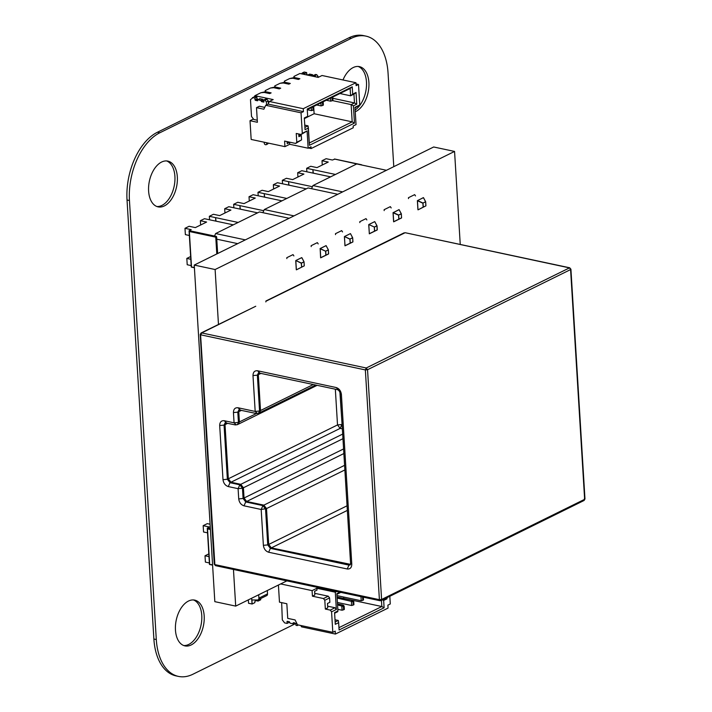 <?xml version="1.0" encoding="UTF-8"?>
<svg xmlns="http://www.w3.org/2000/svg" width="712" height="712" viewBox="0 0 712 712"><rect width="100%" height="100%" fill="white"/><g stroke="black" fill="none" stroke-linecap="round" stroke-linejoin="round"><path stroke-width="1.07" d="M297.865 624.869L297.189 625.581L295.961 625.314L295.854 623.49L192.952 674.219A54.593 32.396 -78 0 1 178.436 676.4A54.593 32.396 -78 0 1 156.302 639.536L129.451 200.517A54.593 32.396 -78 0 1 159.835 132.77L351.39 38.297A54.593 32.396 -78 0 1 365.915 36.116A54.593 32.396 -78 0 1 388.049 72.98L393.781 166.661M178.436 676.4L176.015 675.884A54.593 32.396 -78 0 1 153.881 639.02L127.03 200.001A54.593 32.396 -78 0 1 157.414 132.254L348.978 37.781A54.593 32.396 -78 0 1 363.494 35.6L365.915 36.116M183.749 645.535A23.398 13.884 102 0 0 200.98 625.385A23.398 13.884 102 0 0 193.468 599.949M188.475 601.053A23.398 13.884 102 0 0 175.508 625.154A23.398 13.884 102 0 0 184.942 645.891A23.398 13.884 102 0 0 203.401 625.901A23.398 13.884 102 0 0 194.696 600.118A23.398 13.884 102 0 0 188.475 601.053M355.137 109.96A23.398 13.884 102 0 0 366.449 86.517A23.398 13.884 102 0 0 358.18 66.465M355.243 111.748A23.398 13.884 102 0 0 368.798 87.861A23.398 13.884 102 0 0 359.409 66.625A23.398 13.884 102 0 0 353.188 67.56A23.398 13.884 102 0 0 343.006 79.966M156.898 206.525A23.398 13.884 102 0 0 174.129 186.366A23.398 13.884 102 0 0 166.617 160.939M161.624 162.033A23.398 13.884 102 0 0 148.657 186.135A23.398 13.884 102 0 0 158.091 206.872A23.398 13.884 102 0 0 176.549 186.882A23.398 13.884 102 0 0 167.845 161.108A23.398 13.884 102 0 0 161.624 162.033M266.555 104.869L266.377 101.95L266.555 104.869L266.377 101.95L265.06 100.223L263.832 99.965L263.805 102.074L261.544 101.638L261.179 100.659L263.093 99.716L263.458 100.695L262.764 99.288L259.942 98.683L262.764 99.288L259.942 98.683L258.02 99.627L259.684 98.808M268.442 103.409L268.291 101.006L266.377 101.95L268.291 101.006L268.442 103.409L268.291 101.006L266.377 101.95L265.06 100.223L263.832 99.965L263.663 102.092L261.544 101.638L260.85 100.232L258.02 99.627L259.942 98.683M266.377 101.95L265.06 100.223L263.832 99.965L263.912 101.967L261.544 101.638L261.179 100.659L263.093 99.716L261.179 100.659L258.02 99.627L257.486 100.775L255.368 100.321L255.038 99.894L256.961 98.95L256.845 97.117L254.932 98.06L255.038 99.894L254.932 98.06L252.475 97.544L254.932 98.06L256.845 97.117L254.932 98.06L255.368 100.321L257.637 100.757L257.877 99.644L260.85 100.232L262.764 99.288L263.128 100.267L261.215 101.211L263.128 100.267L263.885 100.784L262.612 100.517L263.885 100.784L261.544 101.638L263.885 100.784L262.612 100.517M256.445 99.199L258.064 99.546L256.961 98.95L258.064 99.546L256.445 99.199L258.064 99.546L255.368 100.321L257.29 99.377L256.845 97.117L254.389 96.601L250.482 99.644L251.514 116.474L250.482 99.644L254.389 96.601L256.845 97.117L254.389 96.601L250.482 99.644L251.514 116.474L253.819 119.491L257.263 120.23L253.819 119.491L251.514 116.474L253.819 119.491L257.263 120.23M265.06 100.223L266.973 99.279L265.06 100.223L266.973 99.279L268.291 101.006L266.973 99.279L265.745 99.021L263.832 99.965L265.745 99.021L266.973 99.279L265.745 99.021L263.832 99.965M313.689 76.22L312.568 74.724L312.933 75.703L312.132 76.095M312.933 75.703L312.977 76.273L312.897 75.152L311.331 75.926L312.897 75.152L312.568 74.724L310.886 75.828L307.611 75.134L310.655 75.668L307.833 75.063L309.747 74.119L307.611 75.134M310.886 75.828L312.568 74.724L309.747 74.119L307.833 75.063M309.489 74.244L312.568 74.724L309.747 74.119M306.649 72.553L304.193 72.037L302.28 72.98L304.736 73.505L304.798 74.529L304.736 73.505L306.649 72.553L306.765 74.386L306.649 72.553L304.193 72.037L306.649 72.553L304.736 73.505L306.649 72.553L306.765 74.386L307.878 74.983L306.81 74.956M304.798 74.529L304.736 73.505L302.28 72.98L301.479 73.826M318.157 77.377L318.095 76.442L318.157 77.377L318.095 76.442L316.787 77.083L318.095 76.442L316.778 74.716L314.864 75.659L313.636 75.401L313.698 76.424M316.787 77.083L318.095 76.442L316.778 74.716L314.864 75.659L315.79 76.869L314.864 75.659L313.636 75.401L315.55 74.457L313.636 75.401L315.55 74.457L316.778 74.716L314.864 75.659L313.636 75.401M284.355 81.168L284.764 82.272L283.323 82.975L284.764 82.272L284.355 81.168L289.624 78.569L292.899 78.249L298.426 79.433L299.868 78.721L298.426 79.433L299.868 78.721L298.426 79.433L292.899 78.249L298.426 79.433L292.899 78.249L294.341 77.546L289.624 78.569L284.355 81.168L284.764 82.272L290.291 83.446L284.764 82.272L290.291 83.446L288.85 84.15L283.323 82.975L288.85 84.15L290.291 83.446L284.764 82.272L290.291 83.446L284.764 82.272L280.047 83.295L274.779 85.894L275.188 86.989L280.706 88.172L275.188 86.989L280.706 88.172L279.273 88.875L273.746 87.701L279.273 88.875L280.706 88.172L275.188 86.989L280.706 88.172L275.188 86.989L270.471 88.012L265.202 90.611L265.603 91.715L271.13 92.889L265.603 91.715L271.13 92.889L269.697 93.601L264.17 92.426L269.697 93.601L271.13 92.889L265.603 91.715L271.13 92.889L265.603 91.715L260.895 92.738L254.905 95.693L273.185 99.591L269.35 101.478L303.259 108.705L355.938 82.725L322.029 75.499L355.938 82.725L322.029 75.499L318.202 77.386L299.921 73.487L318.202 77.386L322.029 75.499L318.202 77.386L299.921 73.487L293.931 76.442L294.341 77.546L299.868 78.721L294.341 77.546L299.868 78.721L294.341 77.546L299.868 78.721L294.341 77.546L292.899 78.249L298.426 79.433L299.868 78.721L298.426 79.433L292.899 78.249L289.624 78.569L284.355 81.168L284.435 82.432M266.644 142.747L266.697 143.655L267.97 143.023L266.697 143.655L266.644 142.747L266.697 143.655A1.406 1.023 63.7 0 1 265.674 144.741L265.425 144.687A1.406 1.023 63.7 0 1 264.241 143.13L264.188 142.222M268.139 143.059A1.406 1.023 63.7 0 1 267.107 144.029A1.406 1.023 63.7 0 0 268.139 143.059A1.406 1.023 63.7 0 1 267.65 143.975L266.217 144.678M307.504 116.999L314.117 113.733L313.68 106.471L314.117 113.733L307.504 116.999L314.117 113.733L352.182 121.85L351.132 104.584L354.478 102.928L353.944 94.144L350.589 95.8L350.144 88.484L307.264 109.63M293.931 76.442L294.341 77.546L293.931 76.442L299.921 73.487L293.931 76.442L294.012 77.706M274.779 85.894L275.188 86.989L273.746 87.701L275.188 86.989L274.779 85.894L280.047 83.295L283.323 82.975L288.85 84.15L290.291 83.446L288.85 84.15L290.291 83.446L288.85 84.15L283.323 82.975L288.85 84.15L283.323 82.975L280.047 83.295L274.779 85.894L274.859 87.149M265.202 90.611L265.603 91.715L264.17 92.426L265.603 91.715L265.202 90.611L270.471 88.012L273.746 87.701L279.273 88.875L280.706 88.172L279.273 88.875L280.706 88.172L279.273 88.875L273.746 87.701L279.273 88.875L273.746 87.701L270.471 88.012L265.202 90.611L265.282 91.875M355.938 82.725L356.116 85.654L355.938 82.725L303.259 108.705L303.437 111.633L268.113 104.103L269.35 101.478L303.259 108.705L355.938 82.725L356.116 85.654L358.51 84.47L359.765 104.958L354.977 107.325L356.036 124.591L353.161 126.006L353.268 127.76L353.161 126.006L356.036 124.591L354.977 107.325L359.765 104.958L358.51 84.47L356.009 83.936L358.51 84.47L359.765 104.958L358.625 106.159L359.765 104.958L354.977 107.325L356.036 124.591L353.161 126.006L353.268 127.76L311.126 148.55L308.563 147.998M311.126 148.55L353.268 127.76L311.126 148.55L311.019 146.788L308.145 148.212L289.722 144.278L284.933 146.645L251.167 139.445L250.019 120.711L257.388 122.286L256.498 107.645L263.858 109.221L265.718 105.287L301.043 112.816L302.297 133.304L307.086 130.937L308.145 148.212L311.019 146.788L311.126 148.55L311.019 146.788L308.145 148.212L289.722 144.278L289.615 142.453L287.159 141.928L289.615 142.453L287.221 143.637L289.615 142.453L289.722 144.278L284.933 146.645L284.595 141.083L295.649 143.441L296.788 142.24L296.245 133.456L301.158 134.506L302.297 133.304L301.043 112.816L302.297 133.304L307.086 130.937L308.145 148.212L289.722 144.278L284.933 146.645L251.167 139.445L250.019 120.711L257.388 122.286L256.498 107.645L263.858 109.221L265.718 105.287L268.113 104.103L265.718 105.287L301.043 112.816L265.718 105.287L263.858 109.221L256.498 107.645L259.364 106.23L256.498 107.645L259.364 106.23L264.731 107.379M313.68 106.471L314.117 113.733L352.182 121.85L309.302 142.996L352.182 121.85L354.46 123.105L309.444 145.301L308.385 128.035L305.039 129.691L304.318 117.978L307.673 116.332L307.228 109.016L352.244 86.811L352.689 94.126L356.045 92.471L356.757 104.183L353.401 105.839L354.46 123.105L309.444 145.301L308.385 128.035L305.039 129.691L304.318 117.978L307.673 116.332L307.228 109.016L352.244 86.811L350.144 88.484L350.589 95.8L356.045 92.471L356.757 104.183L353.401 105.839L354.46 123.105L309.444 145.301L308.029 125.837L304.763 125.143L308.029 125.837L304.896 127.386L308.029 125.837L304.763 125.143M254.487 96.618L254.905 95.693L260.895 92.738L264.17 92.426L269.697 93.601L271.13 92.889L269.697 93.601L271.13 92.889L269.697 93.601L264.17 92.426L269.697 93.601L264.17 92.426L260.895 92.738L254.905 95.693L254.487 96.618L254.905 95.693L273.185 99.591L269.35 101.478L303.259 108.705L303.437 111.633L301.043 112.816M253.454 119.02L250.019 120.711L253.454 119.02L250.019 120.711L251.167 139.445L284.933 146.645L284.595 141.083L295.649 143.441L301.577 139.872L296.788 142.24L296.245 133.456L301.158 134.506L307.086 130.937L308.145 148.212M298.809 134.977L298.791 133.998L298.853 134.96L301.31 135.485L301.577 139.872L301.31 135.485L298.907 136.668L301.31 135.485L298.853 134.96L301.31 135.485L301.577 139.872L296.788 142.24L296.245 133.456L301.158 134.506L307.086 130.937L302.297 133.304M287.114 141.946L289.615 142.453L289.722 144.278M355.012 107.939L359.765 104.958M269.154 101.914L268.335 101.736M287.096 141.617L287.221 143.637L287.096 141.617L287.221 143.637L289.615 142.453M298.746 133.99L298.907 136.668L298.746 133.99L298.907 136.668L301.31 135.485M308.385 128.035L308.029 125.837L308.385 128.035L305.039 129.691L304.318 117.978L307.673 116.332L307.495 117.062L304.362 118.601M332.468 100.606L351.132 104.584L332.468 100.606L351.132 104.584L353.401 105.839L354.46 123.105L352.182 121.85L351.132 104.584L354.478 102.928L356.757 104.183L353.401 105.839L351.132 104.584L353.401 105.839M339.927 93.53L350.589 95.8L356.045 92.471L356.757 104.183L354.478 102.928L353.944 94.144L356.045 92.471L350.589 95.8L350.144 88.484L352.244 86.811L352.689 94.126L350.589 95.8L339.927 93.53L350.589 95.8L356.045 92.471M332.824 98.309L354.478 102.928L332.824 98.309L354.478 102.928L356.757 104.183M326.292 100.25L330.662 101.175L326.292 100.25L330.662 101.175L330.484 98.185L330.662 101.175L332.21 100.739L332.949 100.374L332.744 97.063M332.006 97.428L332.21 100.739L332.949 100.374L332.21 100.739L332.006 97.428L332.21 100.739L330.662 101.175L332.21 100.739M307.272 109.719L311.509 110.627L307.272 109.719L311.509 110.627L311.322 107.628L311.509 110.627L313.787 109.817L313.592 106.515M312.853 106.88L313.049 110.182L313.787 109.817L313.049 110.182L312.853 106.88L313.049 110.182L311.509 110.627L313.049 110.182M316.715 104.976L321.085 105.901L316.715 104.976L321.085 105.901L320.898 102.911L321.085 105.901L322.625 105.456L323.364 105.091L323.168 101.789M322.429 102.154L322.625 105.456L323.364 105.091L322.625 105.456L322.429 102.154L322.625 105.456L321.085 105.901L322.625 105.456M288.93 621.647L288.974 622.475L287.061 623.418L287.23 621.291L289.348 621.745L290.042 623.151L292.872 623.757L293.629 622.653M287.061 623.418L284.604 622.893L282.299 619.876L281.667 602.637M297.189 625.581L298.408 624.985M293.122 622.911L295.854 623.49M343.682 597.039L343.673 598.454M300.82 625.492L301.488 626.836L335.397 634.063L388.067 608.084L387.889 605.156L390.283 603.972L389.82 596.282M278.419 585.033L279.469 602.165L286.838 603.74L287.728 618.372L295.097 619.938L297.491 624.789L332.815 632.318L331.57 611.831L336.358 609.463L335.299 592.197L316.876 588.272L312.087 590.631L280.653 583.929M336.723 591.494L335.299 592.197M316.876 588.272L316.991 590.106L314.597 591.28L314.829 595.018L312.435 596.193L323.479 598.552L324.797 600.278L325.339 609.054L330.252 610.104L331.57 611.831M312.087 590.631L312.435 596.193M314.722 593.327L328.268 596.193L329.585 597.911L329.861 602.308L327.467 603.482L327.734 607.879L325.339 609.054M329.585 597.911L324.797 600.278M386.945 597.697L387.008 598.81L383.661 600.456L384.106 607.772L339.09 629.978L338.645 622.662L335.29 624.317L334.578 612.605L337.924 610.958L336.874 593.683L339.927 592.179M335.397 634.063L335.21 631.135L332.815 632.318M327.627 606.188L335.041 607.745L336.358 609.463M335.041 607.745L330.252 610.104M328.268 596.193L323.479 598.552M314.642 591.263L314.766 593.31M327.502 603.464L327.671 606.17M340.834 592.375L336.91 594.306M343.762 598.409L381.828 606.526L381.454 600.403M338.948 627.673L381.828 606.526L384.106 607.772M335.014 619.769L338.28 620.463L338.645 622.662M335.147 622.012L338.28 620.463M337.924 610.958L337.746 611.679L334.613 613.228M387.008 598.81L385.922 598.205M383.661 600.456L382.567 599.86M334.667 614.189L334.711 613.183M362.568 597.003L362.764 600.332L361.215 600.777L336.99 595.615M361.215 600.777L360.966 596.665M362.764 600.332L363.503 599.967L363.334 597.172M353.188 605.058L353.926 604.693L353.722 601.373L352.983 601.738L353.188 605.058L351.639 605.503L351.372 601.115L352.814 600.403L337.079 597.048M352.983 601.738L337.141 598.08M351.639 605.503L337.408 602.468M352.814 600.403L353.722 601.373M343.611 609.784L344.35 609.419L344.145 606.09L343.407 606.455L343.611 609.784L342.063 610.228L341.796 605.832L343.228 605.129L337.497 603.901M343.407 606.455L337.559 604.933M342.063 610.228L337.826 609.321M343.228 605.129L344.145 606.09M212.568 564.75L209.47 564.438L212.585 565.061M210.093 524.228L207.299 523.632L203.169 525.67L209.408 527.005L207.263 528.277L207.53 528.883L210.414 529.497M209.381 562.952L205.394 562.097L205.011 555.778L208.83 553.9M203.169 525.67L203.552 531.989L207.539 532.843M208.999 556.633L205.011 555.778M334.88 159.132L332.379 160.022L326.14 158.696L322.002 160.734L328.241 162.06L316.991 167.614L310.752 166.279L306.649 168.308L335.459 174.449M194.376 267.392L191.288 267.08L194.403 267.703M216.644 237.069A0.623 0.454 -116.3 0 0 216.11 236.375L215.763 237.149L216.644 237.069L217.65 253.534M233.287 224.841L204.469 218.7L200.366 220.729L206.605 222.055L195.355 227.6L189.116 226.274L184.978 228.312L191.216 229.647L189.196 230.643L189.339 231.516L215.763 237.149L216.795 253.953M191.199 265.594L187.212 264.739L186.82 258.42L190.638 256.534M313.316 173.167L312.888 169.634L313.102 173.123M330.591 176.852L301.781 170.711L297.678 172.731L303.917 174.066L292.668 179.611L286.429 178.285L282.317 180.305L312.426 186.722M288.983 185.165L288.556 181.64L288.769 185.12M306.267 188.849L277.457 182.708L273.346 184.728L279.585 186.063L268.335 191.608L262.096 190.282L257.993 192.302L286.803 198.443M264.659 197.162L264.232 193.637L264.446 197.117M281.934 200.846L253.125 194.705L249.022 196.726L255.261 198.061L244.011 203.605L237.772 202.279L233.661 204.3L263.769 210.716M240.327 209.159L239.9 205.635L240.113 209.114M257.611 212.844L228.801 206.703L224.689 208.732L230.928 210.058L219.679 215.602L213.44 214.276L209.337 216.297L238.146 222.447M216.003 221.156L215.576 217.632L215.789 221.112M184.978 228.312L185.369 234.631L189.356 235.485M190.807 259.275L186.82 258.42M322.269 165.015L322.002 160.734M224.956 213.004L224.689 208.732M209.55 219.785L209.337 216.297M249.28 201.006L249.022 196.726M233.874 207.788L233.661 204.3M273.613 189.009L273.346 184.728M258.207 195.791L257.993 192.302M297.936 177.012L297.678 172.731M282.531 183.785L282.317 180.305M200.624 225.001L200.366 220.729M306.863 171.788L306.649 168.308M417.988 209.826L417.454 200.731L422.901 203.214L423.151 207.183L418.095 209.817L425.927 205.839L423.293 207.156L422.981 203.045L425.66 201.799L425.892 205.875L425.66 201.799L423.507 197.696L425.58 201.763L422.981 203.045L417.526 200.561L423.444 197.66M425.634 201.772L423.4 197.616M423.355 197.625L417.374 200.722L417.926 209.72M401.568 217.872L398.96 219.154L398.649 215.042L401.319 213.903L401.568 217.872L401.337 213.796L401.515 217.988L393.665 221.824M401.301 213.769L399.12 209.657M399.032 209.622L393.051 212.719L393.603 221.726M393.051 212.719L398.578 215.211L398.818 219.18L393.674 221.726L393.122 212.728L399.094 209.657L401.248 213.76L398.649 215.042L393.14 212.532M376.977 225.766L374.743 221.619L368.807 224.529L369.332 233.821L377.262 229.851L369.27 233.723M368.807 224.529L374.325 227.039L374.494 231.178L369.35 233.723L368.727 224.716M377.271 229.834L377.022 225.864L377.235 229.869L374.637 231.151L374.396 227.181L376.924 225.757L377.182 229.985L369.332 233.821M374.743 221.619L376.924 225.757L374.325 227.039L368.869 224.556L374.699 221.619M377.022 225.864L374.761 221.655M352.912 241.866L350.304 243.148L349.993 239.036L352.68 237.799L352.858 241.982L345.008 245.827M352.645 237.763L350.464 233.652M352.689 237.879L352.93 241.813L352.68 237.799L350.518 233.696L352.6 237.755L349.993 239.036L344.546 236.553L350.375 233.616L344.483 236.526L344.946 245.72M344.483 236.526L349.921 239.205L350.162 243.175L345.017 245.729L344.394 236.722M320.72 257.815L328.615 253.828L320.72 257.815M328.321 249.761L326.087 245.613L320.151 248.524L320.614 257.717M320.071 248.719L325.589 251.203L325.838 255.181L320.694 257.726L320.213 248.559L326.105 245.649L328.374 249.859L325.589 251.203L320.151 248.524M328.606 253.81L328.357 249.796L326.043 245.613M301.336 263.031L295.889 260.556L301.265 263.2L301.657 267.151L296.459 269.803L304.282 265.843L296.352 269.821L295.827 260.521L301.781 257.646L304.042 261.856L301.336 263.031M303.988 261.758L301.861 257.691L304.024 261.793L304.282 265.825L304.033 261.874L304.255 265.861L301.657 267.151L301.407 263.173L304.006 261.891M251.915 599.967L252.11 604.016L251.639 598.249L251.737 599.967L257.513 599.985A2.341 1.709 63.7 0 0 258.091 599.851L266.715 595.606A2.341 1.709 63.7 0 0 267.525 593.897L258.901 598.151A2.341 1.709 63.7 0 1 258.091 599.851M258.901 598.151L258.696 594.76M267.312 590.515L267.525 593.897M255.51 600.563L258.118 601.053A2.812 1.664 -78 0 0 257.655 599.976A2.759 1.638 -78 0 1 258.1 601.062L260.726 599.771L260.654 598.587M252.11 604.016L254.745 602.717A2.759 1.638 -78 0 1 255.875 599.985A2.812 1.664 -78 0 0 254.718 602.735L254.816 602.681A2.652 1.575 102 0 1 256.071 599.985M251.861 599.994L251.986 603.99L248.55 603.26L248.346 599.869M258.02 601.097A2.652 1.575 102 0 0 257.468 599.985M214.828 601.658L194.243 265.078L433.688 146.984L194.243 265.078L214.828 601.658L235.699 606.108L286.874 580.867M433.688 146.984L454.559 151.434L215.113 269.528L218.468 324.396M460.246 244.456L454.559 151.434M194.243 265.078L215.113 269.528M233.456 569.484L235.699 606.108M257.281 413.414L255.181 411.429L259.56 411.011L258.483 413.289L259.435 412.809L260.512 410.539L259.435 412.809L315.781 385.023M258.474 413.289L256.453 413.538L238.885 409.881L237.808 412.15L238.769 411.678L239.268 409.872L238.769 411.678L239.392 421.922L238.324 424.201L239.392 421.922L256.418 413.53M236.162 424.797L234.07 422.821L238.44 422.394L237.808 412.15L233.438 412.577C233.536 409.106 235.058 407.504 237.995 407.762L255.181 411.429L252.991 375.58L257.361 375.162L258.322 374.681L258.821 372.883L258.322 374.681L260.512 410.539L313.316 384.498M241.475 410.343L238.769 411.678L239.392 421.922L238.44 422.394L237.363 424.672L235.334 424.922L225.134 422.83L224.058 425.108L225.019 424.637L225.517 422.83L225.019 424.637L228.33 478.784L230.964 482.229L240.79 484.329L243.424 487.773L240.79 484.329L230.964 482.229L228.33 478.784L227.368 479.256L230.012 482.7L228.267 486.572C225.286 485.575 223.532 483.27 222.998 479.674L227.368 479.256L224.058 425.108L219.688 425.527C219.785 422.065 221.307 420.463 224.244 420.721L226.336 422.705M350.518 564.349L271.334 547.884L349.93 564.643L348.969 565.114L350.171 564.99L350.589 563.423L351.781 564.18C351.692 567.642 350.171 569.244 347.233 568.986L348.969 565.114L270.382 548.365L268.647 552.236C265.656 551.23 263.903 548.925 263.378 545.33L267.748 544.911L270.382 548.365L271.334 547.884L268.7 544.44L271.334 547.884L347.34 510.406M342.677 434.08L239.828 484.801L242.463 488.245L238.093 488.672L239.828 484.801L230.012 482.7L340.149 428.384L341.893 424.512L337.515 424.93L340.149 428.384L342.356 428.847M344.866 469.938L266.51 508.582L263.876 505.137L266.51 508.582L268.7 544.44L266.51 508.582L261.179 509.481L262.915 505.609L265.549 509.053L267.748 544.911L347.064 505.796M343.584 448.934L244.047 498.017L246.681 501.471L263.876 505.137L246.681 501.471L244.047 498.017L243.424 487.773L244.047 498.017L243.095 498.489L245.729 501.942L243.993 505.814C241.003 504.808 239.25 502.512 238.725 498.916L243.095 498.489L242.463 488.245L342.962 438.69M261.028 373.355L258.322 374.681L260.512 410.539L259.56 411.011L257.361 375.162L258.438 372.883L337.399 389.633C338.93 390.283 339.864 391.627 340.202 393.674L341.404 394.43L351.781 564.18M227.724 423.302L225.019 424.637L228.33 478.784L337.515 424.93L335.334 389.188M583.502 500.527L584.641 499.326L584.374 498.587M570.321 268.833L569.271 267.846L405.146 232.708L265.994 301.194L265.816 301.924M265.887 301.016L404.131 232.833M381.053 600.608L584.107 500.465L584.97 498.97L570.917 269.216L569.689 267.783L366.226 367.988L201.683 332.913L255.75 306.249L201.078 332.976L201.683 332.913L200.811 334.845L365.354 369.928L366.226 367.988L367.543 369.715L365.354 369.928L379.407 599.673L381.596 599.468L380.039 600.732L381.053 600.608L379.407 599.673L214.864 564.598L215.914 565.586M214.864 564.598L200.544 334.115M415.514 195.934L414.669 194.634L408.448 197.705L408.501 198.621M391.182 207.94L390.345 206.631L384.115 209.702L384.168 210.619M366.858 219.937L366.012 218.629L359.791 221.699L359.845 222.616M342.534 231.934L341.689 230.626L335.459 233.696L335.521 234.613M318.202 243.931L317.356 242.623L311.135 245.693L311.188 246.61M293.878 255.928L293.033 254.62L286.803 257.691L286.865 258.607M342.641 191.884L312.951 185.556L311.545 188.689L312.951 185.556L342.641 191.884M356.739 163.956L386.429 170.284L356.739 163.956L312.951 185.556L356.739 163.956M293.985 215.878L264.294 209.55L262.888 212.683L264.294 209.55L293.985 215.878M308.082 187.95L337.782 194.287L308.082 187.95L264.294 209.55L308.082 187.95M237.71 243.638L216.768 239.179L237.71 243.638M245.328 239.873L215.638 233.545L214.517 236.037L215.638 233.545L245.328 239.873M259.426 211.945L289.125 218.281L259.426 211.945L215.638 233.545L259.426 211.945M261.179 100.659L260.85 100.232L262.764 99.288L263.093 99.716M256.845 97.117L256.961 98.95L255.038 99.894L257.486 100.775L258.02 99.627M254.932 98.06L252.475 97.544M268.291 101.006L266.973 99.279M306.765 74.386L305.964 74.778L307.095 74.813L305.964 74.778M304.193 72.037L302.28 72.98L304.193 72.037M316.778 74.716L315.55 74.457L316.778 74.716L318.095 76.442M307.878 74.983L307.095 74.813M304.736 73.505L302.28 72.98M315.79 76.869L314.864 75.659M266.697 143.655A1.406 1.023 63.7 0 1 265.674 144.741L265.425 144.687A1.406 1.023 63.7 0 1 264.241 143.13A1.406 1.023 63.7 0 0 265.425 144.687L265.674 144.741A1.406 1.023 63.7 0 0 266.697 143.655L267.97 143.023M358.51 84.47L356.116 85.654L358.51 84.47L356.009 83.936M284.933 146.645L284.595 141.083L295.649 143.441L301.577 139.872L296.788 142.24M303.259 108.705L303.437 111.633L268.113 104.103L269.35 101.478L273.185 99.591L254.905 95.693M250.019 120.711L257.388 122.286L256.498 107.645M301.577 139.872L295.649 143.441M307.086 130.937L301.158 134.506M303.437 111.633L268.113 104.103L265.718 105.287M268.113 104.103L269.35 101.478M314.117 113.733L352.182 121.85L354.46 123.105M298.791 133.998L298.853 134.96M304.896 127.386L308.029 125.837M309.302 142.996L352.182 121.85L351.132 104.584L354.478 102.928L353.944 94.144M307.673 116.332L307.228 109.016L352.244 86.811L350.144 88.484M352.244 86.811L352.689 94.126M330.662 101.175L330.484 98.185M311.509 110.627L311.322 107.628M321.085 105.901L320.898 102.911M153.881 639.02L156.302 639.536M127.03 200.001L129.451 200.517M157.414 132.254L159.835 132.77M348.978 37.781L351.39 38.297M261.215 101.211L263.128 100.267M260.85 100.232L262.764 99.288M255.368 100.321L257.29 99.377M255.038 99.894L256.961 98.95M261.544 101.638L263.458 100.695M312.897 75.152L311.331 75.926M312.568 74.724L310.655 75.668M293.157 623.454L294.43 622.822M293.122 623.632L294.661 622.875M286.954 621.594L287.461 621.336M210.36 528.633L207.388 528.001M209.684 564.135L207.53 528.883M334.4 159.025L361.082 164.881M216.11 236.375L189.196 230.643M191.501 266.778L189.339 231.516M425.669 201.888L425.927 205.839M325.98 255.145L325.74 251.176L328.339 249.894L328.579 253.864L325.98 255.145M301.719 257.619L295.827 260.521M295.738 260.717L296.29 269.714M342.089 424.557L339.927 392.357M343.869 453.544L245.729 501.942L262.915 505.609L344.59 465.328M237.995 407.762L240.086 409.747M224.244 420.721L234.07 422.821L233.438 412.577M252.991 375.58C253.089 372.118 254.602 370.516 257.548 370.774L259.64 372.759M338.227 389.508L336.135 387.524C339.117 388.53 340.87 390.835 341.404 394.43M257.548 370.774L336.135 387.524M347.233 568.986L268.647 552.236M263.378 545.33L261.179 509.481L243.993 505.814M228.267 486.572L238.093 488.672L238.725 498.916M219.688 425.527L222.998 479.674M584.641 499.326L570.588 269.572L367.543 369.715L381.596 599.468L584.641 499.326M257.877 99.644L259.791 98.701M309.595 74.137L307.682 75.08M293.015 623.739L294.741 622.893M209.497 564.465L212.594 565.123M207.263 528.277L209.47 564.438M361.901 165.059A0.623 0.623 0 0 0 361.482 164.739L334.613 159.016M189.072 230.91L191.288 267.08L194.403 267.765M401.354 213.867L399.067 209.613M320.685 257.824L328.526 253.979L328.374 249.859M296.352 269.821L304.282 265.825M317.151 385.317L237.363 424.672M350.589 563.423L340.202 393.674M405.146 232.708L569.689 267.783M201.078 332.976L200.214 334.471L214.268 564.224L215.496 565.648L380.039 600.732"/></g></svg>
